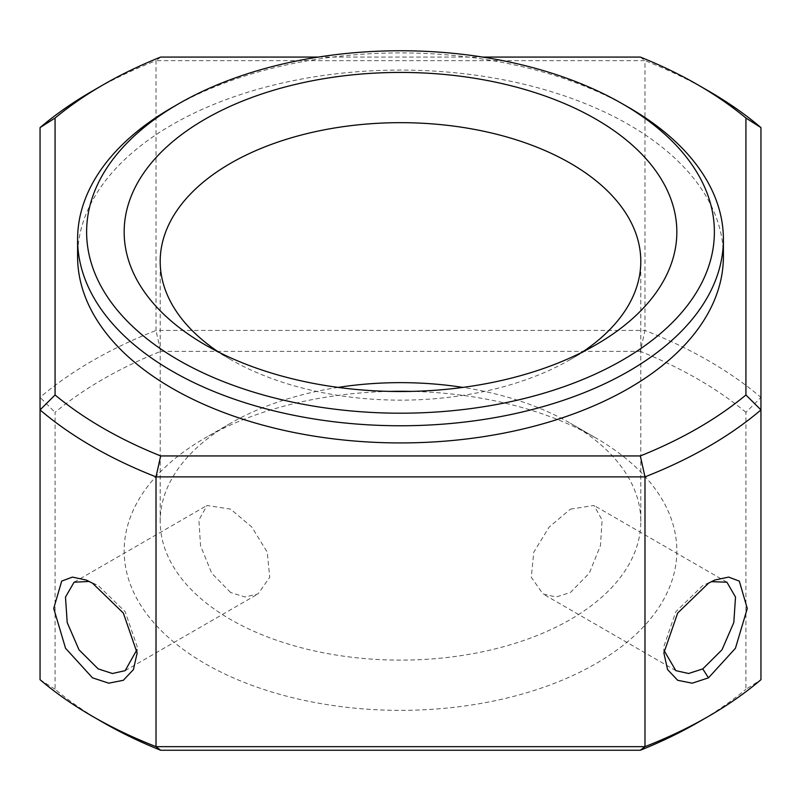 <?xml version="1.0" encoding="UTF-8"?>
<svg xmlns="http://www.w3.org/2000/svg" width="801" height="801" viewBox="0 0 801 801"><rect width="100%" height="100%" fill="white"/><g stroke="black" fill="none" stroke-linecap="round" stroke-linejoin="round"><path stroke-width="0.6" stroke-dasharray="4 3" d="M663.869 652.955L663.869 646.437L675.854 611.674L702.767 585.531L714.742 580.054M86.278 580.064L98.233 585.531L125.176 611.704L137.131 646.487L137.131 653.015M230.578 592.5L211.704 573.196L200.54 545.641L198.898 520.059L206.978 505.471L230.578 509.116L251.834 527.048L267.234 552.169L269.727 577.261L258.042 593.921L244.996 596.985L230.578 592.5M582.277 352.15A240.3 138.733 180 0 1 570.422 359.509A240.3 138.733 180 0 1 230.578 359.509L230.578 359.509A240.3 138.733 180 0 1 218.723 352.15M338.102 387.404A240.3 138.733 0 0 0 230.578 423.278A240.3 138.733 0 0 0 160.2 521.381A240.3 138.733 0 0 0 230.578 619.483A240.3 138.733 0 0 0 492.455 649.561A240.3 138.733 0 0 0 640.8 521.381A240.3 138.733 0 0 0 570.422 423.278A240.3 138.733 0 0 0 462.898 387.404M389.356 391.399A276.345 159.549 0 0 0 205.096 437.997A276.345 159.549 0 0 0 205.096 663.628A276.345 159.549 0 0 0 595.904 663.628A276.345 159.549 0 0 0 595.904 437.997L570.422 423.278L595.904 437.997A276.345 159.549 0 0 0 411.644 391.399M570.422 359.509L595.904 344.79L570.422 359.509M570.422 509.116L594.022 505.471L602.092 520.039L600.47 545.591L589.326 573.146L570.422 592.5L556.004 596.985L542.958 593.921L531.293 577.281L533.746 552.219L549.116 527.098L570.422 509.116M40.05 127.609L40.05 397.396A435.544 251.454 180 0 1 92.526 360.74A435.544 251.454 180 0 1 156.015 330.443L160.671 351.379A420.525 242.783 0 0 0 103.149 379.133A420.525 242.783 0 0 0 55.069 412.345L55.069 689.281A420.525 242.783 0 0 0 103.139 722.482M92.526 90.964A435.544 251.454 180 0 1 156.015 60.666L156.015 330.443L644.985 330.443A435.544 251.454 180 0 1 760.95 397.396L760.95 127.609M723.403 256.5A322.903 186.423 0 0 0 524.074 84.265A322.903 186.423 0 0 0 172.175 124.686A322.903 186.423 0 0 0 77.597 256.5M318.347 57.071L482.653 57.071M640.329 57.071L644.985 60.666A435.544 251.454 180 0 1 708.485 90.964M160.671 57.071L156.015 60.666L644.985 60.666L644.985 330.443L640.329 351.379L160.671 351.379M628.835 107.514A322.903 186.423 0 0 0 172.175 107.514M55.069 689.281L40.05 679.699L40.05 397.396L55.069 412.345M760.95 397.396L760.95 679.699L745.931 689.281L745.931 412.345L760.95 397.396M745.931 412.345A420.525 242.783 0 0 0 640.329 351.379M697.861 722.482A420.525 242.783 0 0 0 745.931 689.281M92.526 583.188L98.233 585.531M160.2 521.381L160.2 261.406M230.578 423.278L205.096 437.997M74.093 582.197L206.978 505.471M726.908 582.197L594.022 505.471M675.844 670.647L542.958 593.921M125.156 670.647L258.042 593.921M230.578 359.509L205.096 344.79M640.8 521.381L640.8 261.406"/><path stroke-width="1.2" d="M708.474 677.846L735.428 648.299L747.283 608.52L739.323 581.125L728.63 577.09L714.742 580.054L708.525 583.168L677.686 613.045L663.869 652.955L667.563 669.566L677.656 680.279L692.194 683.183L708.474 677.846L702.767 668.915L688.56 673.501L675.844 670.647L664.099 650.582M711.288 581.656L726.908 582.197L735.518 597.075L733.806 622.537L722.021 649.771L702.767 668.915M92.526 583.188L86.268 580.064L72.39 577.1L61.697 581.105L53.717 608.42L65.542 648.259L92.475 677.816L108.766 683.173L123.314 680.299L133.417 669.616L137.131 653.015L123.344 613.085L92.526 583.188M137.001 649.591L125.156 670.647L112.44 673.511L98.193 668.895L78.989 649.791L67.204 622.567L65.482 597.085L74.093 582.197L89.101 581.466M218.723 352.15A240.3 138.733 180 0 1 160.2 261.406A240.3 138.733 180 0 1 230.578 163.304A240.3 138.733 180 0 1 570.422 163.304A240.3 138.733 180 0 1 640.8 261.406A240.3 138.733 180 0 1 582.277 352.15M462.898 387.404A240.3 138.733 0 0 0 338.102 387.404M411.644 391.399A276.345 159.549 0 0 0 389.356 391.399M205.096 119.159A276.345 159.549 180 0 1 595.904 119.159A276.345 159.549 180 0 1 595.904 344.79L595.904 344.79A276.345 159.549 180 0 1 205.096 344.79A276.345 159.549 180 0 1 205.096 119.159M622.457 360.12A313.892 181.226 180 0 1 178.543 360.12A313.892 181.226 180 0 1 178.543 103.84A313.892 181.226 180 0 1 178.543 103.83L172.175 107.514A322.903 186.423 0 0 0 172.165 107.514A322.903 186.423 0 0 0 77.597 239.339A322.903 186.423 0 0 0 276.926 411.574A322.903 186.423 0 0 0 628.825 371.163A322.903 186.423 0 0 0 723.403 239.339A322.903 186.423 0 0 0 628.835 107.514L622.457 103.84A313.892 181.226 180 0 1 622.457 360.12M77.597 239.339L77.597 256.5A322.903 186.423 0 0 0 276.926 428.735A322.903 186.423 0 0 0 628.825 388.325A322.903 186.423 0 0 0 723.403 256.5L723.403 239.339M482.653 57.071L640.329 57.071A420.525 242.783 180 0 1 697.861 84.826A420.525 242.783 180 0 1 745.931 118.037L745.931 394.973A420.525 242.783 180 0 1 697.851 428.185A420.525 242.783 180 0 1 640.329 455.939L160.671 455.939A420.525 242.783 180 0 1 55.069 394.973L55.069 118.037A420.525 242.783 180 0 1 103.139 84.826A420.525 242.783 180 0 1 160.671 57.071L318.347 57.071M745.931 394.973L760.95 409.922A435.544 251.454 180 0 1 708.474 446.578A435.544 251.454 180 0 1 644.985 476.875L156.015 476.875L160.671 455.939M697.861 84.826L708.485 90.964A435.544 251.454 180 0 1 760.95 127.609L745.931 118.037M55.069 118.037L40.05 127.609A435.544 251.454 180 0 1 92.516 90.964A435.544 251.454 180 0 1 92.526 90.964L103.139 84.826M55.069 394.973L40.05 409.922L40.05 127.609M640.329 455.939L644.985 476.875L644.985 746.652L156.015 746.652L156.015 476.875A435.544 251.454 180 0 1 40.05 409.922L40.05 679.699A435.544 251.454 180 0 0 92.516 716.354A435.544 251.454 180 0 0 156.015 746.652L160.671 750.247L640.329 750.247A420.525 242.783 0 0 0 697.861 722.482L708.485 716.354A435.544 251.454 180 0 1 644.985 746.652L640.329 750.247M760.95 127.609L760.95 679.699A435.544 251.454 180 0 1 708.485 716.354M172.165 107.514L178.543 103.84A313.892 181.226 180 0 1 622.457 103.84M92.516 716.354L103.139 722.482A420.525 242.783 0 0 0 160.671 750.247"/></g></svg>
